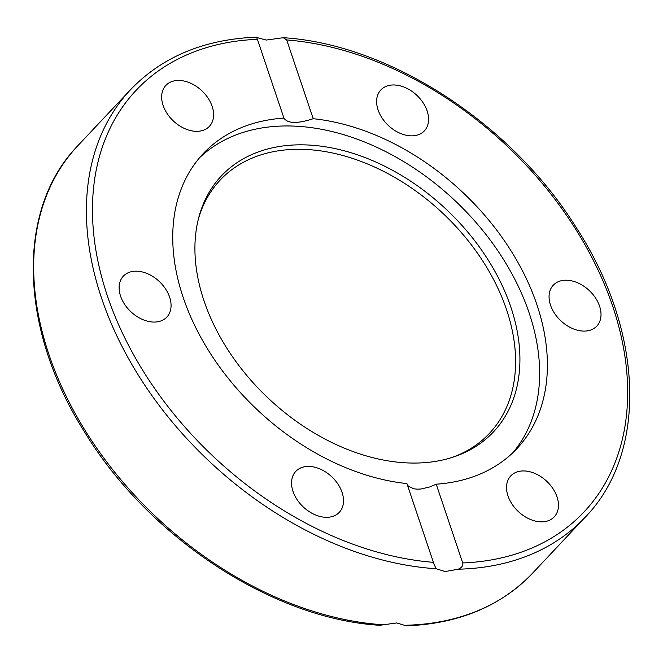 <?xml version="1.0" encoding="UTF-8"?>
<svg xmlns="http://www.w3.org/2000/svg" width="663" height="663" viewBox="0 0 663 663"><rect width="100%" height="100%" fill="white"/><g stroke="black" fill="none" stroke-linecap="round" stroke-linejoin="round"><path stroke-width="0.99" d="M153.65 322.061A29.868 20.752 -136.7 0 1 124.627 304.334A29.868 20.752 -136.7 0 1 123.343 276.156A29.868 20.752 -136.7 0 1 136.537 271.184A29.868 20.752 -136.7 0 1 165.559 288.911A29.868 20.752 -136.7 0 1 166.844 317.088A29.868 20.752 -136.7 0 1 153.65 322.061M343.061 505.032A29.868 20.752 -136.7 0 1 339.282 512.342A29.868 20.752 -136.7 0 1 307.806 510.667A29.868 20.752 -136.7 0 1 292.002 478.703A29.868 20.752 -136.7 0 1 295.773 471.401A29.868 20.752 -136.7 0 1 327.249 473.075A29.868 20.752 -136.7 0 1 343.061 505.032M170.664 118.163A29.868 20.752 -136.7 0 1 165.874 85.419A29.868 20.752 -136.7 0 1 204.602 93.616A29.868 20.752 -136.7 0 1 209.384 126.36A29.868 20.752 -136.7 0 1 170.664 118.163M377.073 97.246A29.868 20.752 -136.7 0 1 380.852 89.936A29.868 20.752 -136.7 0 1 412.328 91.61A29.868 20.752 -136.7 0 1 428.132 123.567A29.868 20.752 -136.7 0 1 424.361 130.876A29.868 20.752 -136.7 0 1 392.886 129.202A29.868 20.752 -136.7 0 1 377.073 97.246M566.475 280.217A29.868 20.752 -136.7 0 1 595.507 297.944A29.868 20.752 -136.7 0 1 596.791 326.121A29.868 20.752 -136.7 0 1 583.597 331.094A29.868 20.752 -136.7 0 1 554.566 313.367A29.868 20.752 -136.7 0 1 553.29 285.189A29.868 20.752 -136.7 0 1 566.475 280.217M549.47 484.114A29.868 20.752 -136.7 0 1 554.251 516.85A29.868 20.752 -136.7 0 1 515.532 508.662A29.868 20.752 -136.7 0 1 510.75 475.918A29.868 20.752 -136.7 0 1 549.47 484.114M512.897 452.696A215.318 149.573 43.3 0 0 529.198 313.093A215.318 149.573 43.3 0 0 378.556 148.122A215.318 149.573 43.3 0 0 199.48 157.819M510.875 307.168A186.784 129.749 43.3 0 0 348.017 151.852A186.784 129.749 43.3 0 0 198.817 217.331A186.784 129.749 43.3 0 0 203.98 300.72A186.784 129.749 43.3 0 0 453.533 456.981A186.784 129.749 43.3 0 0 510.875 307.168M451.702 457.578A184.836 128.398 43.3 0 0 506.64 309.936A184.836 128.398 43.3 0 0 346.6 156.567A184.836 128.398 43.3 0 0 198.345 219.196M383.496 624.795A312.049 216.768 -136.7 0 1 87.74 434.621A312.049 216.768 -136.7 0 1 77.861 145.694C15.556 209.591 19.07 329.287 84.914 432.508C149.258 537.958 272.733 618.844 379.717 625.292L396.764 622.938L406.262 625.855C458.672 623.792 500.722 606.289 532.406 573.362A312.049 216.768 -136.7 0 1 405.466 625.259M445.105 571.556L436.237 568.746L434.265 564.909L406.916 483.567A215.318 149.573 -136.7 0 1 183.179 297.422A215.318 149.573 -136.7 0 1 203.251 153.592A215.318 149.573 -136.7 0 1 283.921 118.097L257.41 39.324C256.432 37.095 256.473 36.564 257.534 37.741L266.236 40.062L283.283 37.708L286.706 39.937L313.218 118.71A215.318 149.573 -136.7 0 1 536.955 304.856A215.318 149.573 -136.7 0 1 516.883 448.685A215.318 149.573 -136.7 0 1 436.213 484.181L462.724 562.953C463.338 565.564 461.838 567.652 458.208 569.202L445.105 571.556M407.223 484.479L408.391 486.17L413.654 488.764L417.077 489.161L420.93 489.012L429.856 486.924L436.213 484.181M313.218 118.71C297.397 123.857 287.634 123.649 283.921 118.097L284.021 118.462M256.796 37.576L257.534 37.741M256.738 37.145C204.32 39.208 162.278 56.711 130.594 89.638A312.049 216.768 43.3 0 0 140.473 378.565A312.049 216.768 43.3 0 0 436.237 568.746M286.706 39.937A307.599 213.677 -136.7 0 1 612.761 306.447A307.599 213.677 -136.7 0 1 462.724 562.953M458.208 569.202A312.049 216.768 43.3 0 0 585.139 517.306C647.95 452.937 643.814 331.89 576.619 228.155C511.927 123.79 389.454 44.131 283.283 37.708M433.428 562.34A307.599 213.677 -136.7 0 1 107.373 295.831A307.599 213.677 -136.7 0 1 257.41 39.324M130.594 89.638L77.861 145.694M585.139 517.306L532.406 573.362"/></g></svg>
